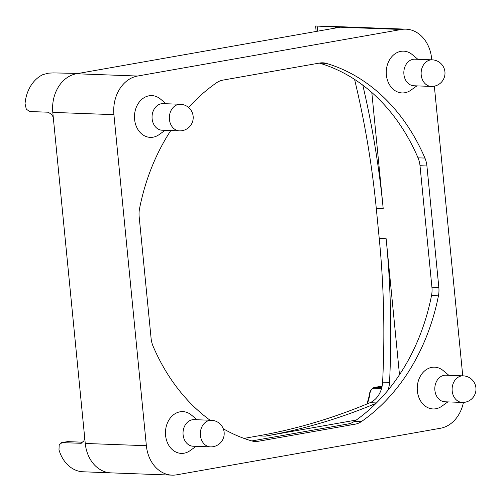<?xml version="1.0" encoding="UTF-8"?>
<svg xmlns="http://www.w3.org/2000/svg" width="501" height="501" viewBox="0 0 501 501"><rect width="100%" height="100%" fill="white"/><g stroke="black" fill="none" stroke-linecap="round" stroke-linejoin="round"><path stroke-width="0.75" d="M166.094 103.745L160.426 99.016A20.898 16.602 92.1 0 0 149.054 95.804A20.898 16.602 92.1 0 0 134.594 119.407A20.898 16.602 92.1 0 0 153.112 137.186A20.898 16.602 92.1 0 0 159.099 134.619L165.098 130.329M179.414 130.861L162.117 130.216A13.302 10.565 -87.9 0 1 152.054 117.654A13.302 10.565 -87.9 0 1 161.322 103.757A13.302 10.565 -87.9 0 1 163.107 103.632L180.41 104.277A13.302 10.565 92.1 0 0 178.619 104.402A13.302 10.565 92.1 0 0 169.351 118.299A13.302 10.565 92.1 0 0 179.414 130.861A13.302 13.302 0 0 0 193.179 116.658A13.302 13.302 0 0 0 180.41 104.277M448.858 375.318L443.197 370.59A20.898 16.602 92.1 0 0 431.824 367.377A20.898 16.602 92.1 0 0 417.364 390.974A20.898 16.602 92.1 0 0 435.876 408.76A20.898 16.602 92.1 0 0 441.869 406.186L447.869 401.896M462.185 402.428L444.888 401.783A13.302 10.565 -87.9 0 1 434.818 389.227A13.302 10.565 -87.9 0 1 444.093 375.33A13.302 10.565 -87.9 0 1 445.877 375.205L463.174 375.85A13.302 10.565 92.1 0 0 461.39 375.969A13.302 10.565 92.1 0 0 452.121 389.872A13.302 10.565 92.1 0 0 462.185 402.428A13.302 13.302 0 0 0 475.95 388.225A13.302 13.302 0 0 0 463.174 375.85M417.878 59.3L412.21 54.578A20.898 16.602 92.1 0 0 400.838 51.359A20.898 16.602 92.1 0 0 386.377 74.962A20.898 16.602 92.1 0 0 404.896 92.741A20.898 16.602 92.1 0 0 410.883 90.174L416.882 85.884M431.198 86.416L413.901 85.771A13.302 10.565 -87.9 0 1 403.837 73.215A13.302 10.565 -87.9 0 1 413.106 59.312A13.302 10.565 -87.9 0 1 414.891 59.193L432.194 59.838A13.302 10.565 92.1 0 0 430.403 59.957A13.302 10.565 92.1 0 0 421.134 73.86A13.302 10.565 92.1 0 0 431.198 86.416A13.302 13.302 0 0 0 444.963 72.213A13.302 13.302 0 0 0 432.194 59.838M197.075 419.757L191.413 415.035A20.898 16.602 92.1 0 0 180.041 411.816A20.898 16.602 92.1 0 0 165.58 435.419A20.898 16.602 92.1 0 0 184.099 453.198A20.898 16.602 92.1 0 0 190.086 450.631L196.085 446.341M210.401 446.873L193.104 446.228A13.302 10.565 -87.9 0 1 183.034 433.672A13.302 10.565 -87.9 0 1 192.309 419.769A13.302 10.565 -87.9 0 1 194.094 419.644L211.391 420.289A13.302 10.565 92.1 0 0 209.606 420.414A13.302 10.565 92.1 0 0 200.337 434.311A13.302 10.565 92.1 0 0 210.401 446.873A13.302 13.302 0 0 0 224.166 432.67A13.302 13.302 0 0 0 211.391 420.289M336.797 27.812L337.179 27.386L335.607 27.035L315.655 25.989L344.813 26.885A34.2 27.173 92.1 0 0 340.223 27.204A34.2 27.173 92.1 0 0 340.041 27.236L76.628 73.735A34.2 27.173 92.1 0 0 52.793 112.387A34.2 27.173 92.1 0 0 52.812 112.612L85.233 443.222A34.2 27.173 92.1 0 0 110.959 472.863A34.2 27.173 92.1 0 0 111.134 472.869M53.269 117.228L51.716 114.529L48.177 112.211L29.728 111.529L26.302 109.193L25.05 103.713A34.2 27.173 92.1 0 1 42.861 74.636L48.372 73.165L53.382 72.908L78.338 73.434M85.233 443.222L85.251 443.448A34.2 27.167 92.1 0 0 110.959 472.863L81.795 471.723A34.2 27.173 92.1 0 1 58.986 449.823L59.199 444.663L62.187 442.59L67.591 441.632L82.997 442.208L67.691 441.625A0.758 0.601 -87.9 0 1 67.792 441.644M81.776 443.072L81.225 443.235M67.015 441.675L67.691 441.625A0.758 0.601 -87.9 0 0 67.591 441.632L61.604 442.627L80.636 443.272L83.742 441.181L84.763 438.481M367.139 403.906A26.603 21.13 92.1 0 0 369.657 394.869C370.176 390.799 371.617 388.607 373.984 388.294L381.537 388.576M388.006 390.235A22.802 18.111 92.1 0 0 389.527 382.413A775.21 615.835 92.1 0 0 386.152 238.726L379.232 238.47L376.282 208.372A775.21 615.835 -87.9 0 0 354.564 79.383M243.981 438.394L258.316 435.864A775.21 615.835 -87.9 0 0 370.02 402.698L376.464 402.936M379.232 238.47A775.21 615.835 -87.9 0 1 382.607 382.15A22.802 18.111 -87.9 0 1 370.02 402.698M379.915 386.503L373.928 387.498L379.915 386.503L382.031 386.584M316.118 31.463L315.655 25.989M367.314 141.426L367.953 144.275M76.628 73.735L76.446 73.766A34.2 27.167 92.1 0 0 52.793 112.387L52.812 112.612M344.995 26.897A34.2 27.173 92.1 0 0 344.813 26.885A34.2 27.167 92.1 0 0 340.223 27.204L340.041 27.236M356.28 420.051L265.236 436.12A775.21 615.835 92.1 0 0 376.082 403.318M386.152 238.726L399.485 374.742M463.431 402.416A34.2 27.167 -87.9 0 1 440.442 428.261L176.671 474.823A34.2 27.167 -87.9 0 1 172.075 475.136A34.2 27.167 -87.9 0 1 146.373 445.721L113.915 114.66A34.2 27.167 -87.9 0 1 137.568 76.039L401.345 29.484A34.2 27.167 -87.9 0 1 405.935 29.164A34.2 27.167 -87.9 0 1 431.637 58.579L431.762 59.819M371.811 92.485L383.202 208.629A775.21 615.835 92.1 0 0 362.793 85.145M434.342 86.159L462.749 375.831M210.107 420.245A193.806 153.957 -87.9 0 1 153.081 346.216A22.802 18.111 -87.9 0 1 151.089 338.325L139.172 216.77A22.802 18.111 -87.9 0 1 139.572 208.454A193.806 153.957 -87.9 0 1 170.791 130.536M188.564 107.471A193.806 153.957 -87.9 0 1 216.564 82.765A22.802 18.111 -87.9 0 1 222.876 80.122L319.726 63.026A22.802 18.111 -87.9 0 1 322.788 62.813A22.802 18.111 -87.9 0 1 326.333 63.389A193.806 153.957 -87.9 0 1 424.929 158.084A22.802 18.111 -87.9 0 1 426.921 165.975L438.845 287.536A22.802 18.111 -87.9 0 1 438.438 295.847A193.806 153.957 -87.9 0 1 361.446 421.541A22.802 18.111 -87.9 0 1 355.14 424.184L258.284 441.275A22.802 18.111 -87.9 0 1 255.228 441.487A22.802 18.111 -87.9 0 1 251.684 440.911A193.806 153.957 -87.9 0 1 223.308 428.793M251.796 440.943L348.22 423.927A22.802 18.111 92.1 0 0 354.526 421.278A193.806 153.957 92.1 0 0 431.518 295.59A22.802 18.111 92.1 0 0 431.925 287.273L420.007 165.718A22.802 18.111 92.1 0 0 418.009 157.828A193.806 153.957 92.1 0 0 319.413 63.132A22.802 18.111 92.1 0 0 319.3 63.101M381.768 387.73L374.51 387.461A0.758 0.601 -87.9 0 0 373.984 388.294M335.607 27.035L335.701 28.006M317.634 31.194L317.158 26.346M382.607 382.15L389.527 382.413M265.236 436.12L258.316 435.864M85.251 443.448L146.373 445.721M52.793 112.387L113.915 114.66M76.446 73.766L137.568 76.039M340.223 27.204L401.345 29.484M383.202 208.629L376.282 208.372M258.284 441.275L252.191 441.049M355.14 424.184L348.22 423.927M361.446 421.541L354.526 421.278M438.438 295.847L431.518 295.59M438.845 287.536L431.925 287.273M426.921 165.975L420.007 165.718M424.929 158.084L418.009 157.828M326.333 63.389L319.413 63.132M373.928 387.498C370.872 389.571 369.394 392.032 369.5 394.882L366.964 403.975M344.813 26.891L405.935 29.164M110.959 472.863L172.075 475.136"/></g></svg>
